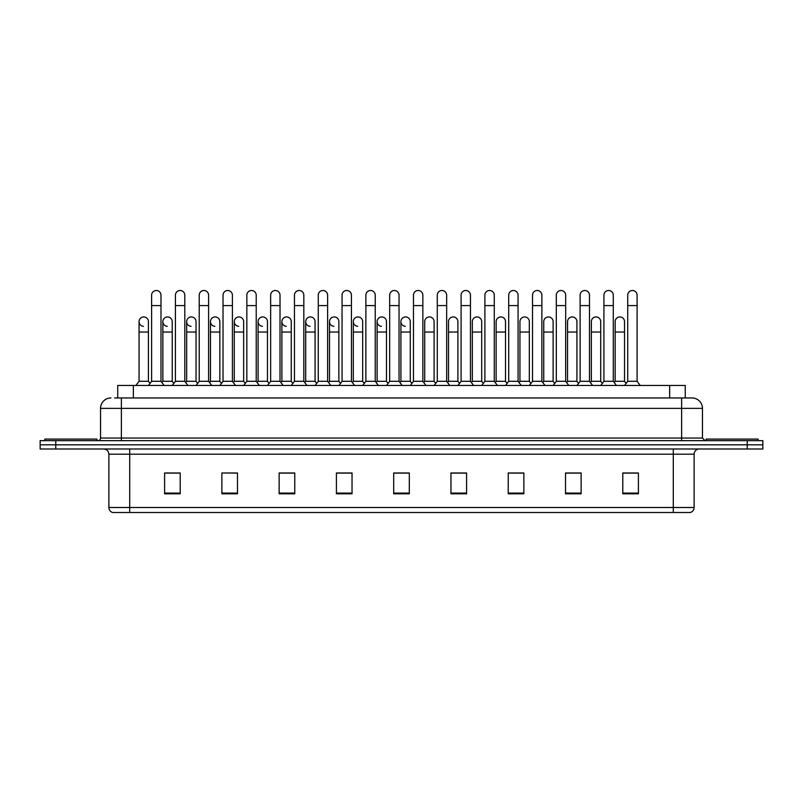 <?xml version="1.0" encoding="UTF-8"?>
<svg xmlns="http://www.w3.org/2000/svg" width="803" height="803" viewBox="0 0 803 803"><rect width="100%" height="100%" fill="white"/><g stroke="black" fill="none" stroke-linecap="round" stroke-linejoin="round"><path stroke-width="1.2" d="M117.74 397.957L117.74 385.46L685.26 385.46L685.26 397.957M694.123 507.506C693.973 510.005 692.728 511.672 690.369 512.505L673.295 512.505L673.295 507.506L694.123 507.506L694.123 454.197A5.209 5.209 0 0 1 699.323 448.987M673.295 512.505L112.631 512.505A5.209 5.209 0 0 1 108.877 507.506L108.877 454.197C108.576 451.035 106.839 449.299 103.677 448.987M55.768 440.656L762.85 440.656L762.85 444.822L40.15 444.822L40.15 448.987L55.768 448.987L55.768 444.822L40.15 444.822L40.15 440.656L55.768 440.656L55.768 444.822L762.85 444.822L762.85 448.987L55.768 448.987M638.405 493.815L638.405 472.987L622.787 472.987L622.787 493.815L638.405 493.815M581.131 493.815L581.131 472.987L565.513 472.987L565.513 493.815L581.131 493.815M523.857 493.815L523.857 472.987L508.239 472.987L508.239 493.815L523.857 493.815M466.583 493.815L466.583 472.987L450.965 472.987L450.965 493.815L466.583 493.815M180.213 493.815L180.213 472.987L164.595 472.987L164.595 493.815L180.213 493.815M237.487 493.815L237.487 472.987L221.869 472.987L221.869 493.815L237.487 493.815M294.761 493.815L294.761 472.987L279.143 472.987L279.143 493.815L294.761 493.815M352.035 493.815L352.035 472.987L336.417 472.987L336.417 493.815L352.035 493.815M409.309 493.815L409.309 472.987L393.691 472.987L393.691 493.815L409.309 493.815M519.421 473.097L518.587 473.097M579.595 473.097L577.447 473.097M567.028 473.097L566.205 473.097M622.787 473.097L637.622 473.097M627.203 473.097L625.055 473.097M336.417 473.097L351.955 473.097M341.536 473.097L339.388 473.097M293.928 473.097L291.78 473.097M281.371 473.097L280.538 473.097M233.753 473.097L232.93 472.987M222.511 472.987L237.487 473.097M174.903 473.097L172.755 473.097M460.571 473.097L458.413 473.097M400.396 473.097L399.563 473.097M409.309 473.097L393.691 473.097M294.761 473.097L279.143 473.097M180.213 473.097L164.595 473.097M466.583 473.097L450.965 473.097M523.857 473.097L508.239 473.097M581.131 473.097L565.513 473.097M114.849 397.957L692.035 397.957A10.409 10.409 0 0 1 702.454 408.376L702.454 438.047L705.054 440.656M114.608 397.957L121.373 397.957L121.373 408.376L100.546 408.376L100.546 438.047A2.6 2.6 0 0 1 97.946 440.656M110.965 397.957A10.409 10.409 0 0 0 100.546 408.376M691.875 397.957L688.392 397.957M151.616 305.592L160.991 305.592L160.991 381.295L151.616 381.295L151.616 295.173A4.688 4.688 0 0 1 156.595 290.505A4.688 4.688 0 0 1 160.991 295.173A4.688 4.688 0 0 0 156.595 290.505M148.425 381.295L148.425 332.041L139.06 332.041L139.06 381.295L148.425 381.295L150.02 383.422L151.616 381.295L148.495 385.46M162.858 381.295L162.858 332.041L172.233 332.041L172.233 381.295L162.858 381.295L161.925 382.539L160.991 381.295L164.113 385.46M143.446 326.309A4.688 4.688 0 0 1 139.06 321.632A4.688 4.688 0 0 1 144.038 316.954A4.688 4.688 0 0 1 148.425 321.632L148.425 332.041M139.06 381.295L135.928 385.46M175.425 305.592L184.8 305.592L184.8 381.295L175.425 381.295L175.425 295.173A4.688 4.688 0 0 1 180.404 290.505A4.688 4.688 0 0 1 184.8 295.173A4.688 4.688 0 0 0 180.404 290.505M172.233 381.295L173.829 383.422L175.425 381.295L172.304 385.46M186.667 381.295L186.667 332.041L196.042 332.041L196.042 381.295L186.667 381.295L185.734 382.539L184.8 381.295L187.922 385.46M199.234 305.592L208.599 305.592L208.599 381.295L199.234 381.295L199.234 295.173A4.688 4.688 0 0 1 204.213 290.505A4.688 4.688 0 0 1 208.599 295.173A4.688 4.688 0 0 0 204.213 290.505M199.234 348.08L199.234 381.295L196.103 385.46M208.599 348.08L208.599 381.295L211.721 385.46M223.033 305.592L232.408 305.592L232.408 381.295L223.033 381.295L223.033 295.173A4.688 4.688 0 0 1 228.012 290.505A4.688 4.688 0 0 1 232.408 295.173A4.688 4.688 0 0 0 228.012 290.505M219.841 381.295L219.841 332.041L210.466 332.041L210.466 381.295L219.841 381.295L221.437 383.422L223.033 381.295L219.912 385.46M232.408 348.08L232.408 381.295L235.53 385.46M246.842 305.592L256.217 305.592L256.217 381.295L246.842 381.295L246.842 295.173A4.688 4.688 0 0 1 251.821 290.505A4.688 4.688 0 0 1 256.217 295.173A4.688 4.688 0 0 0 251.821 290.505M246.842 381.295L243.721 385.46M256.217 381.295L259.339 385.46M167.255 326.309A4.688 4.688 0 0 1 162.858 321.632A4.688 4.688 0 0 1 167.837 316.954A4.688 4.688 0 0 1 172.233 321.632L172.233 332.041M191.054 326.309A4.688 4.688 0 0 1 186.667 321.632A4.688 4.688 0 0 1 191.646 316.954A4.688 4.688 0 0 1 196.042 321.632L196.042 332.041M196.042 381.295L197.638 383.422L199.234 381.295M214.863 326.309A4.688 4.688 0 0 1 210.466 321.632A4.688 4.688 0 0 1 215.455 316.954A4.688 4.688 0 0 1 219.841 321.632L219.841 332.041M210.466 381.295L209.533 382.539L208.599 381.295M232.408 381.295L233.342 382.539L234.275 381.295L234.275 321.632A4.688 4.688 0 0 1 239.254 316.954A4.688 4.688 0 0 1 243.65 321.632L243.65 332.041L234.275 332.041M96.902 440.656L96.902 439.09L44.838 439.09L44.838 440.656M758.162 440.656L758.162 439.09L706.098 439.09L706.098 440.656M238.672 326.309A4.688 4.688 0 0 1 234.275 321.632M243.65 332.041L243.65 381.295L234.275 381.295M243.65 381.295L245.246 383.422M270.641 305.592L280.016 305.592L280.016 381.295L270.641 381.295L270.641 295.173A4.688 4.688 0 0 1 275.63 290.505A4.688 4.688 0 0 1 280.016 295.173A4.688 4.688 0 0 0 275.63 290.505M270.641 381.295L267.519 385.46M280.016 381.295L283.138 385.46M294.45 305.592L303.825 305.592L303.825 381.295L294.45 381.295L294.45 295.173A4.688 4.688 0 0 1 299.429 290.505A4.688 4.688 0 0 1 303.825 295.173A4.688 4.688 0 0 0 299.429 290.505M294.45 381.295L291.328 385.46M303.825 381.295L306.947 385.46M318.259 305.592L327.624 305.592L327.624 381.295L318.259 381.295L318.259 295.173A4.688 4.688 0 0 1 323.238 290.505A4.688 4.688 0 0 1 327.624 295.173A4.688 4.688 0 0 0 323.238 290.505M318.259 381.295L315.127 385.46M327.624 381.295L330.756 385.46M342.058 305.592L351.433 305.592L351.433 381.295L342.058 381.295L342.058 295.173A4.688 4.688 0 0 1 347.047 290.505A4.688 4.688 0 0 1 351.433 295.173A4.688 4.688 0 0 0 347.047 290.505M342.058 381.295L338.936 385.46M351.433 381.295L354.555 385.46M262.471 326.309A4.688 4.688 0 0 1 258.084 321.632A4.688 4.688 0 0 1 263.063 316.954A4.688 4.688 0 0 1 267.449 321.632L267.449 332.041L258.084 332.041L258.084 321.632M267.449 332.041L267.449 381.295L258.084 381.295L258.084 332.041M258.084 381.295L257.151 382.539M267.449 381.295L269.045 383.422M286.28 326.309A4.688 4.688 0 0 1 281.883 321.632A4.688 4.688 0 0 1 286.872 316.954A4.688 4.688 0 0 1 291.258 321.632L291.258 332.041L281.883 332.041L281.883 321.632M291.258 332.041L291.258 381.295L281.883 381.295L281.883 332.041M281.883 381.295L280.95 382.539M291.258 381.295L292.854 383.422M310.088 326.309A4.688 4.688 0 0 1 305.692 321.632A4.688 4.688 0 0 1 310.671 316.954A4.688 4.688 0 0 1 315.067 321.632L315.067 332.041L305.692 332.041L305.692 321.632M315.067 332.041L315.067 381.295L305.692 381.295L305.692 332.041M305.692 381.295L304.759 382.539M315.067 381.295L316.663 383.422M333.887 326.309A4.688 4.688 0 0 1 329.501 321.632A4.688 4.688 0 0 1 334.48 316.954A4.688 4.688 0 0 1 338.866 321.632L338.866 332.041L329.501 332.041L329.501 321.632M338.866 332.041L338.866 381.295L329.501 381.295L329.501 332.041M329.501 381.295L328.568 382.539M338.866 381.295L340.462 383.422M365.867 305.592L375.242 305.592L375.242 381.295L365.867 381.295L365.867 295.173A4.688 4.688 0 0 1 370.845 290.505A4.688 4.688 0 0 1 375.242 295.173A4.688 4.688 0 0 0 370.845 290.505M365.867 381.295L362.745 385.46M375.242 348.08L375.242 381.295L378.364 385.46M389.676 305.592L399.041 305.592L399.041 381.295L389.676 381.295L389.676 295.173A4.688 4.688 0 0 1 394.654 290.505A4.688 4.688 0 0 1 399.041 295.173A4.688 4.688 0 0 0 394.654 290.505M389.676 381.295L386.544 385.46M399.041 381.295L402.173 385.46M413.475 305.592L422.85 305.592L422.85 381.295L413.475 381.295L413.475 295.173A4.688 4.688 0 0 1 418.453 290.505A4.688 4.688 0 0 1 422.85 295.173A4.688 4.688 0 0 0 418.453 290.505M413.475 358.489L413.475 381.295L410.353 385.46M424.717 381.295L424.717 332.041L434.092 332.041L434.092 381.295L424.717 381.295L423.783 382.539L422.85 381.295L425.971 385.46M437.284 305.592L446.659 305.592L446.659 381.295L437.284 381.295L437.284 295.173A4.688 4.688 0 0 1 442.262 290.505A4.688 4.688 0 0 1 446.659 295.173A4.688 4.688 0 0 0 442.262 290.505M437.284 358.489L437.284 381.295L434.162 385.46M446.659 358.489L446.659 381.295L449.78 385.46M461.093 305.592L470.458 305.592L470.458 381.295L461.093 381.295L461.093 295.173A4.688 4.688 0 0 1 466.071 290.505A4.688 4.688 0 0 1 470.458 295.173A4.688 4.688 0 0 0 466.071 290.505M461.093 358.489L461.093 381.295L457.961 385.46M470.458 358.489L470.458 381.295L473.589 385.46M484.892 305.592L494.267 305.592L494.267 381.295L484.892 381.295L484.892 295.173A4.688 4.688 0 0 1 489.87 290.505A4.688 4.688 0 0 1 494.267 295.173A4.688 4.688 0 0 0 489.87 290.505M481.7 381.295L481.7 332.041L472.335 332.041L472.335 381.295L481.7 381.295L483.296 383.422L484.892 381.295L481.77 385.46M494.267 358.489L494.267 381.295L497.388 385.46M357.696 326.309A4.688 4.688 0 0 1 353.3 321.632A4.688 4.688 0 0 1 358.279 316.954A4.688 4.688 0 0 1 362.675 321.632L362.675 332.041L353.3 332.041L353.3 321.632M362.675 332.041L362.675 381.295L353.3 381.295L353.3 332.041M353.3 381.295L352.366 382.539M362.675 381.295L364.271 383.422M381.495 326.309A4.688 4.688 0 0 1 377.109 321.632A4.688 4.688 0 0 1 382.087 316.954A4.688 4.688 0 0 1 386.484 321.632L386.484 332.041L377.109 332.041L377.109 321.632M386.484 332.041L386.484 381.295L377.109 381.295L377.109 332.041M377.109 381.295L376.175 382.539M386.484 381.295L388.08 383.422M405.304 326.309A4.688 4.688 0 0 1 400.918 321.632A4.688 4.688 0 0 1 405.896 316.954A4.688 4.688 0 0 1 410.283 321.632L410.283 332.041L400.918 332.041L400.918 321.632M410.283 332.041L410.283 381.295L400.918 381.295L400.918 332.041M400.918 381.295L399.974 382.539M410.283 381.295L411.879 383.422L413.475 381.295M424.717 332.041L424.717 321.632A4.688 4.688 0 0 1 429.695 316.954A4.688 4.688 0 0 1 434.092 321.632L434.092 332.041M434.092 381.295L435.688 383.422L437.284 381.295M448.526 321.632A4.688 4.688 0 0 1 453.504 316.954A4.688 4.688 0 0 1 457.901 321.632L457.901 332.041L448.526 332.041L448.526 321.632M457.901 332.041L457.901 381.295L448.526 381.295L448.526 332.041M448.526 381.295L447.592 382.539L446.659 381.295M457.901 381.295L459.497 383.422L461.093 381.295M472.335 332.041L472.335 321.632A4.688 4.688 0 0 1 477.313 316.954A4.688 4.688 0 0 1 481.7 321.632L481.7 332.041M472.335 381.295L471.391 382.539L470.458 381.295M508.7 305.592L518.076 305.592L518.076 381.295L508.7 381.295L508.7 295.173A4.688 4.688 0 0 1 513.679 290.505A4.688 4.688 0 0 1 518.076 295.173A4.688 4.688 0 0 0 513.679 290.505M508.7 358.489L508.7 381.295L505.579 385.46M519.942 381.295L519.942 332.041L529.318 332.041L529.318 381.295L519.942 381.295L519.009 382.539L518.076 381.295L521.197 385.46M532.509 305.592L541.874 305.592L541.874 381.295L532.509 381.295L532.509 295.173A4.688 4.688 0 0 1 537.488 290.505A4.688 4.688 0 0 1 541.874 295.173A4.688 4.688 0 0 0 537.488 290.505M532.509 358.489L532.509 381.295L529.378 385.46M541.874 358.489L541.874 381.295L544.996 385.46M556.308 305.592L565.683 305.592L565.683 381.295L556.308 381.295L556.308 295.173A4.688 4.688 0 0 1 561.287 290.505A4.688 4.688 0 0 1 565.683 295.173A4.688 4.688 0 0 0 561.287 290.505M553.116 381.295L553.116 332.041L543.741 332.041L543.741 381.295L553.116 381.295L554.712 383.422L556.308 381.295L553.187 385.46M565.683 381.295L568.805 385.46M580.117 305.592L589.492 305.592L589.492 381.295L580.117 381.295L580.117 295.173A4.688 4.688 0 0 1 585.096 290.505A4.688 4.688 0 0 1 589.492 295.173A4.688 4.688 0 0 0 585.096 290.505M580.117 381.295L576.996 385.46M589.492 358.489L589.492 381.295L592.614 385.46M603.916 305.592L613.291 305.592L613.291 381.295L603.916 381.295L603.916 295.173A4.688 4.688 0 0 1 608.905 290.505A4.688 4.688 0 0 1 613.291 295.173A4.688 4.688 0 0 0 608.905 290.505M603.916 381.295L600.795 385.46M613.291 381.295L616.413 385.46M627.725 305.592L637.1 305.592L637.1 381.295L627.725 381.295L627.725 295.173A4.688 4.688 0 0 1 632.704 290.505A4.688 4.688 0 0 1 637.1 295.173A4.688 4.688 0 0 0 632.704 290.505M627.725 381.295L624.604 385.46M637.1 381.295L640.222 385.46M496.134 321.632A4.688 4.688 0 0 1 501.112 316.954A4.688 4.688 0 0 1 505.509 321.632L505.509 332.041L496.134 332.041L496.134 321.632M505.509 332.041L505.509 381.295L496.134 381.295L496.134 332.041M496.134 381.295L495.2 382.539L494.267 381.295M505.509 381.295L507.105 383.422L508.7 381.295M519.942 332.041L519.942 321.632A4.688 4.688 0 0 1 524.921 316.954A4.688 4.688 0 0 1 529.318 321.632L529.318 332.041M529.318 381.295L530.913 383.422L532.509 381.295M543.741 332.041L543.741 321.632A4.688 4.688 0 0 1 548.73 316.954A4.688 4.688 0 0 1 553.116 321.632L553.116 332.041M543.741 381.295L542.808 382.539M567.55 321.632A4.688 4.688 0 0 1 572.529 316.954A4.688 4.688 0 0 1 576.925 321.632L576.925 332.041L567.55 332.041L567.55 321.632M576.925 332.041L576.925 381.295L567.55 381.295L567.55 332.041M567.55 381.295L566.617 382.539M576.925 381.295L578.521 383.422M591.359 321.632A4.688 4.688 0 0 1 596.338 316.954A4.688 4.688 0 0 1 600.724 321.632L600.724 332.041L591.359 332.041L591.359 321.632M600.724 332.041L600.724 381.295L591.359 381.295L591.359 332.041M591.359 381.295L590.426 382.539M600.724 381.295L602.32 383.422M615.158 321.632A4.688 4.688 0 0 1 620.147 316.954A4.688 4.688 0 0 1 624.533 321.632L624.533 332.041L615.158 332.041L615.158 321.632M624.533 332.041L624.533 381.295L615.158 381.295L615.158 332.041M615.158 381.295L614.225 382.539M624.533 381.295L626.129 383.422M133.358 397.957L133.358 385.46M669.642 397.957L669.642 385.46M673.295 448.987L673.295 454.197L108.877 454.197M694.123 454.197L673.295 454.197L673.295 507.506L129.705 507.506L129.705 512.505M108.877 507.506L129.705 507.506L129.705 448.987M747.232 448.987L747.232 440.656M409.309 493.092L393.691 493.092M352.035 493.092L336.417 493.092M294.761 493.092L279.143 493.092M237.487 493.092L221.869 493.092M180.213 493.092L164.595 493.092M466.583 493.092L450.965 493.092M523.857 493.092L508.239 493.092M581.131 493.092L565.513 493.092M638.405 493.092L622.787 493.092M121.373 440.656L121.373 438.047L702.454 438.047M100.546 438.047L121.373 438.047L121.373 408.376L681.627 408.376L681.627 440.656M702.454 408.376L681.627 408.376L681.627 397.957M160.991 305.592L160.991 295.173M139.06 332.041L139.06 321.632M160.991 358.489L160.991 348.08M184.8 305.592L184.8 295.173M208.599 305.592L208.599 295.173M232.408 305.592L232.408 295.173M256.217 305.592L256.217 295.173M162.858 332.041L162.858 321.632M186.667 332.041L186.667 321.632M210.466 332.041L210.466 321.632M280.016 305.592L280.016 295.173M303.825 305.592L303.825 295.173M327.624 305.592L327.624 295.173M351.433 305.592L351.433 295.173M270.641 358.489L270.641 348.08M280.016 358.489L280.016 348.08M294.45 358.489L294.45 348.08M303.825 358.489L303.825 348.08M375.242 305.592L375.242 295.173M399.041 305.592L399.041 295.173M422.85 305.592L422.85 295.173M446.659 305.592L446.659 295.173M470.458 305.592L470.458 295.173M494.267 305.592L494.267 295.173M518.076 305.592L518.076 295.173M541.874 305.592L541.874 295.173M565.683 305.592L565.683 295.173M589.492 305.592L589.492 295.173M613.291 305.592L613.291 295.173M637.1 305.592L637.1 295.173"/></g></svg>
